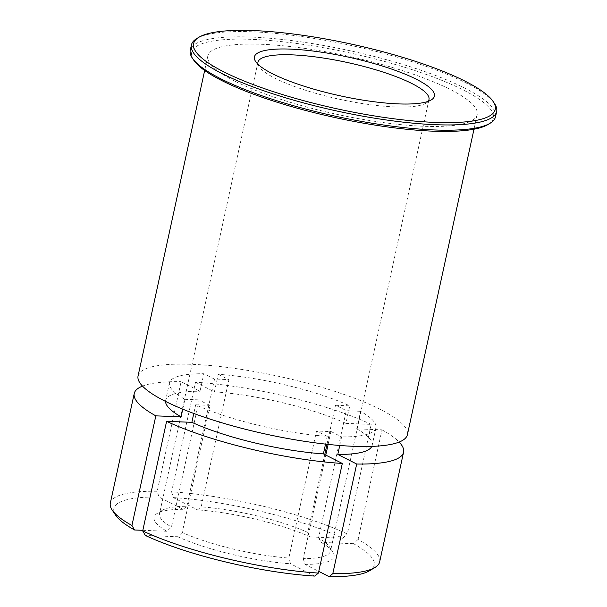 <?xml version="1.0" encoding="UTF-8"?>
<svg xmlns="http://www.w3.org/2000/svg" width="607" height="607" viewBox="0 0 607 607"><rect width="100%" height="100%" fill="white"/><g stroke="black" fill="none" stroke-linecap="round" stroke-linejoin="round"><path stroke-width="0.46" stroke-dasharray="3.04 2.28" d="M193.823 60.305A154.368 33.142 -167.7 0 1 282.505 41.724A154.368 33.142 -167.7 0 1 463.391 90.056A154.368 33.142 -167.7 0 1 488.096 124.473M495.509 116.794A156.204 33.537 12.3 0 0 465.212 88.356A156.204 33.537 12.3 0 0 298.052 41.435A156.204 33.537 12.3 0 0 190.272 50.237M196.721 38.59A156.204 33.537 -167.7 0 1 315.625 38.673A156.204 33.537 -167.7 0 1 466.358 83.098A156.204 33.537 -167.7 0 1 494.493 103.516M258.013 64.296A87.522 18.794 12.3 0 0 259.166 66.732A87.522 18.794 12.3 0 0 274.925 78.174A87.522 18.794 12.3 0 0 359.382 103.069A87.522 18.794 12.3 0 0 426.008 103.114A87.522 18.794 12.3 0 0 428.072 101.377M234.575 80.997A137.827 29.591 -167.7 0 1 207.844 55.912A137.827 29.591 -167.7 0 1 302.946 48.135A137.827 29.591 -167.7 0 1 450.44 89.54A137.827 29.591 -167.7 0 1 477.178 114.632A137.827 29.591 -167.7 0 1 382.076 122.402A137.827 29.591 -167.7 0 1 234.575 80.997M138.062 375.953A137.827 29.591 -167.7 0 1 233.164 368.183A137.827 29.591 -167.7 0 1 380.657 409.588A137.827 29.591 -167.7 0 1 407.396 434.68M328.121 444.392L330.936 431.478A87.522 18.794 -167.7 0 1 316.543 430.909L288.826 558.053A87.522 18.794 -167.7 0 1 182.237 532.491L209.954 405.347A87.522 18.794 -167.7 0 1 204.195 402.6A87.522 18.794 -167.7 0 1 199.187 399.884L171.462 527.028A87.522 18.794 -167.7 0 1 159.497 513.81A87.522 18.794 -167.7 0 1 162.464 510.229A87.522 18.794 -167.7 0 1 186.797 506.291L183.139 509.303L158.951 497.027L157.213 491.275A137.827 29.591 12.3 0 0 110.337 503.097M326.998 444.271L335.496 405.279A87.522 18.794 -167.7 0 1 341.263 408.025A87.522 18.794 -167.7 0 1 346.271 410.742L318.546 537.885A87.522 18.794 -167.7 0 1 329.305 546.611A87.522 18.794 -167.7 0 1 330.519 551.103A87.522 18.794 -167.7 0 1 303.212 558.622L325.792 455.083M182.76 409.179L184.907 399.323A105.671 22.687 -167.7 0 1 169.482 382.805A105.671 22.687 -167.7 0 1 203.838 373.73L200.014 391.265L181.106 381.674L157.213 491.275M165.544 401.424A105.671 22.687 -167.7 0 1 165.658 400.339A105.671 22.687 -167.7 0 1 200.014 391.265M142.493 386.105A137.827 29.591 -167.7 0 1 181.106 381.674M115.717 515.297A133.237 28.605 -167.7 0 1 158.951 497.027M183.139 509.303A92.112 19.781 12.3 0 0 157.175 513.446A92.112 19.781 12.3 0 0 166.895 531.269L171.462 527.028M142.835 530.313L166.895 531.269M325.534 444.112L327.226 436.334A105.671 22.687 -167.7 0 1 195.682 404.786L193.785 413.458M182.237 532.491L177.661 536.732L145.354 535.457M177.661 536.732A92.112 19.781 12.3 0 0 290.571 563.812L288.826 558.053M314.76 576.081L290.571 563.812M379.671 561.816A137.827 29.591 12.3 0 0 358.084 539.448L381.978 429.847L356.726 428.846L360.55 411.311A105.671 22.687 -167.7 0 1 375.968 427.829A105.671 22.687 -167.7 0 1 341.62 436.903L339.753 445.477M356.726 428.846A105.671 22.687 -167.7 0 1 372.144 445.363A105.671 22.687 -167.7 0 1 371.803 446.395M381.978 429.847A137.827 29.591 -167.7 0 1 399.14 442.063M358.084 539.448L353.524 543.69A133.237 28.605 -167.7 0 1 369.701 570.671M303.212 558.622L304.964 564.381L318.774 571.392M304.964 564.381A92.112 19.781 12.3 0 0 332.78 551.733A92.112 19.781 12.3 0 0 321.209 542.415L318.546 537.885M353.524 543.69L321.209 542.415M186.797 506.291L214.521 379.147A87.522 18.794 -167.7 0 1 228.915 379.716L201.19 506.86A87.522 18.794 -167.7 0 1 307.779 532.422L324.753 454.56M214.521 379.147L203.838 373.73M184.907 399.323L199.187 399.884M209.954 405.347L195.682 404.786M327.226 436.334L316.543 430.909M330.936 431.478L341.62 436.903M360.55 411.311L346.271 410.742M335.496 405.279L349.776 405.848L345.952 423.382L371.211 424.384L347.31 533.985A137.827 29.591 12.3 0 0 171.599 491.845L195.5 382.243A137.827 29.591 -167.7 0 1 371.211 424.384M195.5 382.243L214.4 391.834L218.224 374.299A105.671 22.687 -167.7 0 1 349.776 405.848M218.224 374.299L228.915 379.716M214.4 391.834A105.671 22.687 -167.7 0 1 345.952 423.382M307.779 532.422L310.443 536.945A92.112 19.781 12.3 0 0 197.525 509.872L201.19 506.86M171.599 491.845L173.344 497.603L197.525 509.872M173.344 497.603A133.237 28.605 -167.7 0 1 342.75 538.227L347.31 533.985M310.443 536.945L342.75 538.227M426.008 103.114L431.296 99.897M207.844 55.912L204.665 70.495M428.974 99.533L330.519 551.103M169.482 382.805L165.658 400.339M162.464 510.229L157.175 513.446M375.968 427.829L372.144 445.363M329.305 546.611L332.78 551.733M257.952 62.24L159.497 513.81M477.178 114.632L473.991 129.215M259.166 66.732L255.691 61.603"/><path stroke-width="0.91" d="M490.206 123.183L488.096 124.473A154.368 33.142 -167.7 0 1 370.589 124.389A154.368 33.142 -167.7 0 1 221.623 80.488A154.368 33.142 -167.7 0 1 193.823 60.305L192.434 58.257A156.204 33.537 12.3 0 0 220.569 78.675A156.204 33.537 12.3 0 0 371.302 123.1A156.204 33.537 12.3 0 0 490.206 123.183A156.204 33.537 12.3 0 0 495.509 116.794L496.663 111.536A156.204 33.537 -167.7 0 1 388.875 120.338A156.204 33.537 -167.7 0 1 221.714 73.417A156.204 33.537 -167.7 0 1 191.417 44.979A156.204 33.537 -167.7 0 1 196.721 38.59L198.838 37.3A154.368 33.142 12.3 0 0 223.535 71.717A154.368 33.142 12.3 0 0 404.421 120.049A154.368 33.142 12.3 0 0 493.112 101.468A154.368 33.142 12.3 0 0 465.303 81.285A154.368 33.142 12.3 0 0 316.346 37.384A154.368 33.142 12.3 0 0 198.838 37.3M191.417 44.979L190.272 50.237A156.204 33.537 12.3 0 0 192.434 58.257M416.554 79.358A92.112 19.781 -167.7 0 1 431.296 99.897A92.112 19.781 -167.7 0 1 361.173 99.844A92.112 19.781 -167.7 0 1 272.285 73.644A92.112 19.781 -167.7 0 1 255.691 61.603A92.112 19.781 -167.7 0 1 308.614 50.518A92.112 19.781 -167.7 0 1 416.554 79.358M428.072 101.377A87.522 18.794 12.3 0 0 428.974 99.533A87.522 18.794 12.3 0 0 412.001 83.599A87.522 18.794 12.3 0 0 318.341 57.308A87.522 18.794 12.3 0 0 257.952 62.24A87.522 18.794 12.3 0 0 258.013 64.296M473.991 129.215L407.396 434.68A137.827 29.591 -167.7 0 1 312.294 442.45A137.827 29.591 -167.7 0 1 164.793 401.045A137.827 29.591 -167.7 0 1 138.062 375.953L204.665 70.495M325.792 455.083L328.121 444.392M155.824 415.856A137.827 29.591 -167.7 0 1 134.238 393.488L110.337 503.097A137.827 29.591 12.3 0 0 112.249 510.168A137.827 29.591 12.3 0 0 131.931 525.465L155.824 415.856L181.083 416.857A105.671 22.687 -167.7 0 1 165.544 401.424M181.083 416.857L182.76 409.179M134.238 393.488A137.827 29.591 -167.7 0 1 142.493 386.105M131.931 525.465L134.579 529.987A133.237 28.605 -167.7 0 1 115.717 515.297L112.249 510.168M134.579 529.987L142.835 530.313M193.785 413.458L191.858 422.32L166.599 421.326L142.698 530.928A137.827 29.591 12.3 0 0 318.409 573.069L342.31 463.46A137.827 29.591 -167.7 0 1 166.599 421.326M342.31 463.46L323.402 453.869A105.671 22.687 -167.7 0 1 191.858 422.32M323.402 453.869L325.534 444.112M318.409 573.069L314.76 576.081A133.237 28.605 -167.7 0 1 145.354 535.457L142.698 530.928M339.753 445.477L337.796 454.438L356.696 464.029L332.803 573.638A137.827 29.591 12.3 0 0 374.989 567.454A137.827 29.591 12.3 0 0 379.671 561.816L403.572 452.215A137.827 29.591 -167.7 0 1 356.696 464.029M371.803 446.395A105.671 22.687 -167.7 0 1 337.796 454.438M399.14 442.063A137.827 29.591 -167.7 0 1 403.572 452.215M374.989 567.454L369.701 570.671A133.237 28.605 -167.7 0 1 329.146 576.65L332.803 573.638M318.774 571.392L329.146 576.65M324.753 454.56L326.998 444.271M493.112 101.468L494.493 103.516A156.204 33.537 -167.7 0 1 496.663 111.536"/></g></svg>
